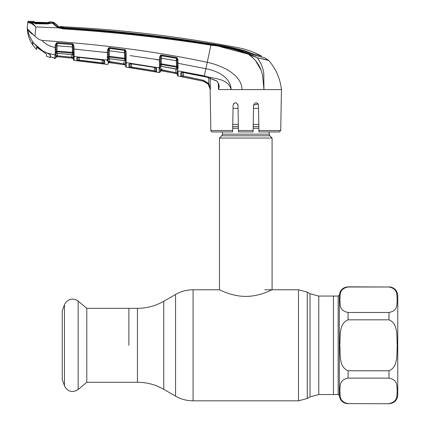 <?xml version="1.0" encoding="UTF-8"?>
<svg xmlns="http://www.w3.org/2000/svg" width="425" height="425" viewBox="0 0 425 425"><rect width="100%" height="100%" fill="white"/><g stroke="black" fill="none" stroke-linecap="round" stroke-linejoin="round"><path stroke-width="0.64" d="M128.887 345.302L128.887 308.332L128.887 345.302M388.987 287.002L348.07 287.002C338.56 288.91 340.521 295.497 339.803 299.731C340.542 303.971 338.502 310.521 348.07 312.481L388.987 312.481C398.496 310.574 396.536 303.992 397.253 299.752C396.52 295.518 398.554 288.963 388.987 287.002L348.07 286.848C343.044 287.284 340.127 289.993 339.331 294.971L339.331 395.627L338.162 394.543L338.162 296.055L333.46 296.055L333.46 394.543L333.46 296.055L318.771 296.055L310.006 293.707L307.259 292.124L298.493 289.776L264.78 289.776M269.163 131.957L269.163 134.151L222.408 134.151L222.408 131.957M269.163 134.151A2.338 2.338 0 0 0 269.848 135.803L221.722 135.803A2.338 2.338 0 0 0 222.408 134.151M269.848 135.803L272.085 138.04L272.085 289.776C272.26 289.515 260.089 296.427 245.762 296.4C231.535 296.432 219.311 289.521 219.481 289.776L193.077 289.776C186.825 289.802 180.976 291.369 175.546 294.472L175.546 396.127L163.747 389.316L163.747 301.283L175.546 294.472M221.722 135.803L219.481 138.04L219.481 289.776M258.522 108.38L253.502 108.38M238.069 108.38L233.043 108.38M258.804 124.413L253.226 124.413M238.345 124.413L232.767 124.413M272.085 138.04L219.481 138.04M86.801 308.332L86.801 382.272L78.157 389.523L78.157 301.075L86.801 308.332L137.445 308.332L137.445 382.272L86.801 382.272M64.457 385.852L64.457 304.752L62.252 310.803L62.252 379.801L65.089 387.207C68.728 392.009 73.084 392.78 78.157 389.523M388.987 286.848C394.31 287.369 397.237 290.291 397.752 295.619L397.752 394.984C397.237 400.308 394.31 403.229 388.987 403.75L348.07 403.596C338.502 401.636 340.542 395.085 339.803 390.846C340.521 386.612 338.56 380.024 348.07 378.117L388.987 378.117C398.554 380.078 396.52 386.633 397.253 390.867C396.536 395.107 398.496 401.689 388.987 403.596M388.987 319.823C398.544 323.712 396.525 336.871 397.253 345.302C396.525 353.717 398.544 366.887 388.987 370.775L348.07 370.775C338.513 366.887 340.537 353.733 339.803 345.302C340.531 336.887 338.518 323.712 348.07 319.823L388.987 319.823L388.987 312.481M258.129 103.95L253.56 105.145L253.093 131.957L238.478 131.957L238.011 105.145C236.353 102.016 234.717 102.016 233.102 105.145L232.634 131.957L212.309 131.957A1.461 1.461 0 0 1 210.848 130.523L210.131 89.585C209.78 85.17 207.469 82.365 203.208 81.164L178.128 76.038A0.877 0.877 -107.7 0 1 177.422 75.193L177.422 75.193M155.704 59.479L159.497 60.1L159.54 57.423L160.469 55.266L161.59 55.016L176.513 57.529L177.363 57.97L177.99 59.691L178.054 63.309L205.891 68.707C216.851 70.853 230.371 76.702 231.168 89.585L218.896 89.585M280.723 130.523L279.262 131.957L258.937 131.957L258.91 130.523L280.723 130.523L281.44 89.585L263.941 89.585L262.586 75.368L261.157 70.205C258.676 63.734 254.41 58.384 248.354 54.156L253.098 56.254M257.768 103.472L258.469 105.145C256.854 102.016 255.218 102.016 253.56 105.145L253.21 125.295M263.936 89.547L263.654 85.101M261.205 70.343L255.473 60.531M254.416 59.341L248.758 54.432M220.453 46.761L248.354 54.156C236.38 49.539 223.911 46.548 210.954 45.167L212.968 45.496M54.065 24.522L58.592 27.869L63.256 28.927L58.592 27.869L35.875 26.94C33.347 24.48 31.067 23.12 29.038 22.849L27.784 22.573L27.843 22.036L27.784 22.573A0.877 0.877 -174 0 1 28.682 21.787L30.159 22.132L29.538 21.925L29.538 21.293M55.266 52.477L55.282 51.563A0.877 0.468 -13.7 0 0 56.153 51.122L56.137 52.27A0.877 0.584 17.2 0 1 55.266 52.477L55.048 54.161A0.877 0.754 1 0 0 56.026 53.428L55.957 57.524M54.06 57.763A0.877 0.871 -1 0 0 54.496 57.965L54.522 58.459L53.768 57.609L54.968 58.517L55.032 54.947L47.403 53.088C42.797 51.297 38.813 48.578 35.445 44.928L32.603 41.963L32.603 44.768C29.176 39.599 27.391 33.915 27.248 27.715L27.455 28.99L32.603 34.005M48.248 53.438L50.405 54.937L50.405 56.785L54.496 57.965L54.522 58.459L55.935 57.832M73.366 59.07L72.579 58.209L73.36 59.027L73.371 59.58L73.243 53.683A0.877 0.813 179 0 0 72.484 53.093L72.314 46.963L57.067 45.799L56.987 51.829A0.877 0.818 -179 0 0 56.137 52.27L56.015 54.134A0.877 0.834 -179 0 1 56.961 53.311L72.51 54.671L72.484 53.093L56.987 51.829L56.886 53.353L71.65 54.538M55.032 54.947A0.877 0.834 1 0 0 56.015 54.134L56.026 53.428M73.302 55.595L72.51 54.671A0.877 0.834 179 0 1 73.302 55.484M55.282 51.563L55.165 49.486A0.877 0.287 1 0 0 56.1 49.215L56.153 51.122L73.217 52.397L73.228 51.335A0.877 0.34 -1 0 0 74.046 51.659L74.157 60.435L107.238 64.425A0.877 0.877 122.8 0 0 108.232 63.569L108.269 61.365L125.524 64.069L125.444 59.702M74.008 54.044A0.877 0.568 -9.9 0 1 73.243 53.683L73.217 52.397A0.877 0.462 6.9 0 0 73.998 52.822M73.228 51.335L73.132 45.889L72.648 44.63A0.877 0.807 179 0 0 72.33 44.545L57.131 43.371L72.33 44.545L72.314 46.963L73.153 47.026M73.132 45.889L73.971 45.953L74.046 51.659M72.648 44.63L73.015 43.993L73.971 45.953M73.185 48.976L107.504 52.647L107.451 54.612A0.877 0.271 1 0 0 108.391 54.357L108.232 63.511A0.877 0.877 1 0 1 107.238 64.361L107.238 64.425M73.281 54.262A0.877 0.664 -1 0 0 74.072 54.91M56.068 51.223L56.047 52.365M108.29 60.175L108.29 60.175A0.877 0.834 1 0 1 107.297 60.987L107.312 60.132L74.093 56.541A0.877 0.829 -1 0 1 73.307 55.733L73.318 56.477A0.877 0.839 -1 0 0 74.104 57.295M57.492 53.38L57.449 55.818L73.334 57.364L73.36 59.027A0.877 0.877 -1 0 0 72.579 58.172L73.334 57.364M55.967 56.732L55.988 55.5L57.449 55.818L57.37 56.679L56.913 56.658L72.579 58.209L57.37 56.679L71.782 58.092L71.825 54.602M56.174 44.944L56.132 47.34L55.223 47.403L55.266 45.008L56.174 44.944L56.913 43.382A0.877 0.807 -179 0 1 57.131 43.371L57.067 45.799L56.158 45.863M72.33 44.513L72.372 43.791L73.015 43.993M57.131 43.361L57.157 42.633L72.372 43.791M56.913 43.382L56.727 42.665L57.157 42.633M55.266 45.008L56.727 42.665M55.165 49.486L55.223 47.403C50.023 46.575 45.608 44.258 41.979 40.455C102.335 44.412 157.425 51.696 207.262 62.316C221.834 65.45 241.692 74.433 242.059 89.585L281.44 89.585C280.197 78.561 275.958 68.845 268.717 60.446L257.348 57.811L258.804 59.893M56.132 47.34L56.1 49.215L56.132 47.34M29.118 21.988L28.682 21.787L28.73 21.25A1242.057 1242.057 0 0 1 29.543 21.266M30.276 22.36L30.287 21.707L30.276 22.36M35.397 23.29L35.392 22.775L47.35 23.221L47.356 23.742L52.657 22.955L47.345 23.938L35.392 23.731M35.36 23.487L30.159 22.132L30.627 22.217L30.483 21.287A1242.057 1242.057 0 0 1 33.485 21.351L34.223 21.792L34.218 22.493M57.417 26.143L60.488 27.258L60.504 26.355L63.5 26.812A14.615 14.615 0 0 1 60.504 26.355L60.557 27.439L63.309 27.885L59.739 27.2L57.465 26.047L57.402 25.155A14.615 14.615 0 0 1 53.837 22.52L53.63 23.242C53.959 24.23 55.723 25.564 58.926 27.237L58.592 27.869C55.107 25.771 53.252 24.14 53.035 22.971L51.951 23.391M29.038 22.849L29.798 22.121C31.641 22.52 33.671 24.124 35.875 26.94L34.972 36.013C36.858 38.234 39.196 39.716 41.979 40.455M28.73 21.25A0.877 0.877 0 0 0 27.843 22.036M27.248 27.715L27.784 22.573L27.248 27.715L27.455 28.99C28.491 31.078 30.993 33.421 34.972 36.013M263.702 73.525L263.867 75.209M258.299 58.028L265.641 59.728M267.049 60.058L268.032 60.175M63.309 27.885L63.32 28.225C112.811 31.333 162.053 36.763 211.044 44.524C224.055 45.921 236.56 48.949 248.572 53.608L257.348 57.811C261.402 63.585 263.558 69.163 263.813 74.545L263.941 89.585M257.348 57.811L248.354 54.156L248.572 53.608M211.044 44.524L204.34 75.9L178.054 70.874L178.128 76.038M210.178 78.136L210.354 89.585L208.138 84.076L203.214 81.138L180.784 76.426L180.737 72.808L183.021 72.404L204.212 76.489L204.34 75.9C213.717 79.066 228.076 77.993 231.168 89.585L242.059 89.585M204.212 76.489L207.055 77.153L216.49 80.771C219.045 83.236 219.725 86.174 218.53 89.574L218.285 83.332M218.53 89.574L218.721 85.76M181.773 72.006L181.831 75.581L203.4 80.298L208.808 83.528L210.125 89.452M181.698 72.319A0.877 0.829 -1 0 1 180.737 72.808L180.784 76.426A0.877 0.877 -1 0 0 181.831 75.581L181.889 72.388M208.138 84.076L208.808 83.528L208.718 77.679M203.208 81.164L183.111 76.983L183.345 72.521L183.281 76.139M107.312 60.371L107.546 50.054L108.625 47.802L109.533 47.637L125.418 49.895L126.135 51.68L126.177 60.042A0.877 0.552 172.3 0 1 125.428 59.654L125.455 60.116A0.877 0.632 179 0 0 126.22 60.727L126.305 67.139L159.178 72.521L159.279 67.299A0.877 0.786 1 0 0 160.299 66.544L160.246 69.466L161.24 70.81L176.694 73.642A0.877 0.877 179 0 1 177.406 74.487L177.416 75.135A0.877 0.877 179 0 0 178.128 75.979L178.128 75.831M177.99 59.691L177.145 59.638L177.268 66.502L177.209 63.261L178.054 63.309L178.048 68.813A0.877 0.606 179 0 1 177.299 68.223L177.299 68.345M177.416 75.135L177.278 67.83A0.877 0.797 -1 0 0 176.566 67.192L176.327 60.743L161.362 58.22L161.261 63.819L176.428 66.433L177.252 66.47L177.252 65.641A0.877 0.324 179 0 0 178.048 65.949M160.395 60.924L160.432 63.846L161.261 63.819L161.314 66.353L160.289 67.256M177.113 57.773L177.124 58.22L177.113 57.773M177.363 57.97L176.832 58.507L177.167 60.796L176.327 60.743L176.407 58.241L161.489 55.733L161.362 58.22L160.443 58.268M159.433 62.114L159.534 64.276L159.497 60.1L159.433 62.114L160.379 61.864L160.411 60.047L130.055 55.601M108.322 58.368L108.301 59.484A0.877 0.829 -179 0 1 109.294 58.677L124.727 60.791L124.493 52.737L109.374 50.814L109.278 56.302L125.402 58.321L125.364 55.011L125.407 57.433L125.364 55.011L126.193 55.064L126.167 53.428M126.246 63.516A0.877 0.834 -1 0 1 125.497 62.709L125.481 61.806A0.877 0.823 -1 0 0 126.23 62.602L159.269 67.878M125.279 50.065L125.274 49.789M109.592 58.708L123.797 60.589M108.502 47.871L108.391 54.357M126.172 58.724A0.877 0.436 -175.1 0 1 125.402 58.321L125.428 59.654A0.877 0.802 179 0 0 124.695 59.032L109.321 57.04L109.23 58.724L109.597 58.762M109.278 56.302L109.321 57.04A0.877 0.807 -179 0 0 108.428 57.465A0.877 0.574 16.6 0 1 107.552 57.667L107.562 56.764A0.877 0.457 -13.4 0 0 108.439 56.328L109.278 56.302M108.625 47.802L109.012 48.466A0.877 0.797 -179 0 1 109.469 48.407L124.536 50.32L124.493 52.737L125.327 52.79L124.939 50.463A0.877 0.797 179 0 0 124.536 50.32L109.469 48.354L109.374 50.814L108.455 50.873M126.204 57.752A0.877 0.335 179 0 1 125.407 57.433M124.727 60.791A0.877 0.823 179 0 1 125.476 61.593M125.55 65.657A0.877 0.877 -1 0 0 124.801 64.807L125.524 64.069L124.801 64.807L109.613 62.65L123.935 64.685L124.026 61.752M109.777 58.783L109.613 62.65L108.269 61.365L109.225 62.629A0.877 0.877 1 0 0 108.232 63.484M124.058 63.83L109.724 61.795M125.55 65.694A0.877 0.877 179 0 0 124.801 64.844L109.225 62.597A0.877 0.877 1 0 0 108.232 63.447M109.762 59.713L109.772 59.234M108.301 59.484L108.317 58.793A0.877 0.765 1 0 1 107.328 59.537M107.312 60.132A0.877 0.823 1 0 0 108.306 59.33M107.546 50.054L108.465 50.054M109.533 47.637L108.465 49.996M124.61 49.539L124.536 50.256M125.418 49.895L124.939 50.463M126.135 51.68L125.306 51.622L125.364 55.011M159.279 67.299L159.534 64.276A0.877 0.452 -13.4 0 0 160.432 63.846L160.299 66.539M159.54 57.423L160.459 57.37L160.411 60.047M160.469 55.266L160.932 55.893L160.459 57.433M160.932 55.893A0.877 0.792 -179 0 1 161.489 55.808L176.407 58.331A0.877 0.786 -1 0 1 176.832 58.507M159.529 65.174A0.877 0.574 16.3 0 0 160.422 64.988A0.877 0.797 -179 0 1 161.341 64.573L176.566 67.192L176.603 69.094A0.877 0.818 -1 0 1 177.326 69.886M131.176 63.83L154.153 67.373L156.586 68.611L156.522 71.921L154.19 71.618L128.966 67.4L128.913 64.265L131.176 63.83L154.174 67.378M154.153 67.373L155.943 68.09L155.853 67.793M155.901 68.053A0.877 0.834 1 0 0 156.586 68.611L155.885 67.92M131.176 63.883L129.683 63.92L129.917 63.447L129.97 66.55L130.018 63.846L129.97 66.55L131.431 67.017L154.333 70.768L154.28 67.447L154.333 70.768L155.8 71.076L155.853 67.803M131.431 67.017L131.484 63.925L131.298 67.867M155.837 71.883L154.19 71.618L154.333 70.768L155.8 71.076L155.741 67.947L155.8 71.076A0.877 0.877 1 0 0 156.522 71.921M129.838 63.787A0.877 0.834 -1 0 1 128.913 64.265L128.966 67.4A0.877 0.877 -1 0 0 129.97 66.55M125.561 66.284A0.877 0.877 -1 0 0 126.305 67.139L130.969 67.846L126.305 67.139L125.561 66.284M176.694 73.642L177.379 72.967L176.694 73.642L175.759 73.472L175.918 72.622L161.702 69.992L161.553 70.837L175.759 73.472L161.24 70.784A0.877 0.877 1 0 0 160.209 71.628L160.278 67.83A0.877 0.829 1 0 1 159.253 68.632L159.178 72.468A0.877 0.877 1 0 0 160.209 71.618L160.209 71.676A0.877 0.877 -179 0 1 159.178 72.521M161.24 70.81L160.209 71.66L160.278 67.83M160.289 67.145A0.877 0.823 -179 0 1 161.314 66.353L177.315 69.344M161.558 66.39L175.621 68.834M160.246 69.466L177.379 72.967L175.918 72.622L175.854 68.94M176.694 73.679L177.406 74.487M177.379 72.967L177.347 71.113L177.379 72.967M161.739 68.133L161.702 69.992M178.027 68.234A0.877 0.537 173.5 0 1 177.278 67.83L177.252 66.47A0.877 0.42 -176.1 0 0 178.022 66.853M161.59 55.016L161.489 55.733M176.513 57.529L176.407 58.241M210.954 45.167C161.968 37.421 112.737 32.008 63.256 28.927L63.32 28.225L58.926 27.237M33.708 43.026C30.488 38.845 28.406 34.17 27.455 28.99M52.461 22.695A0.877 0.877 135.2 0 1 53.837 22.52L53.63 23.168A0.877 0.871 177.5 0 0 53.029 22.902L53.63 23.168A0.877 0.839 -54.9 0 0 53.279 22.95M53.029 22.907A0.877 0.839 -54.9 0 0 52.737 22.961M52.477 23.433L52.456 22.7L52.477 23.433M63.394 27.62L63.5 26.812L60.504 26.355L60.562 27.142L63.394 27.62C112.864 30.483 162.058 35.891 210.975 43.839C222.572 45.438 233.984 47.791 245.204 50.899L250.15 52.796L250.155 53.422M57.821 26.334A15.491 15.491 0 0 0 60.488 27.258L60.504 27.428M253.428 54.83L253.417 53.948L250.15 52.796M63.495 26.849L63.5 26.812A1237.669 1237.669 0 0 1 238.244 47.733C246.404 49.311 254.139 52.068 261.46 55.999L261.481 57.008L261.46 55.999L253.417 53.948M261.104 55.909L261.46 55.999L261.481 57.008M254.532 55.223L258.405 56.212L254.532 55.223M60.562 27.142L61.242 27.333M63.346 27.614L63.346 27.885C112.843 30.86 162.063 36.279 211.018 44.142C222.684 45.666 234.111 48.099 245.299 51.441L255.228 55.42L264.568 57.763L268.547 60.297L262.066 58.751M266.783 59.877L265.843 59.649M54.538 24.395L53.651 23.317M103.934 60.446L104.63 61.067L104.582 63.925L76.813 60.573L76.771 57.906L79.039 57.423L102.191 59.983L104.63 61.072A0.877 0.839 -179 0 1 103.886 60.424M104.582 63.925A0.877 0.877 -179 0 1 103.817 63.075L103.865 60.254L103.982 60.594L102.191 59.983M76.813 60.573A0.877 0.877 178.9 0 0 77.786 59.718L77.738 57.088L77.786 59.718L79.241 60.09L79.284 57.492L79.241 60.09L103.817 63.075L103.774 60.462L103.817 63.075M102.356 62.879L102.308 60.042L102.244 63.734M79.241 60.09L79.146 60.945M77.653 57.439A0.877 0.839 179.1 0 1 76.771 57.906M79.039 57.423L102.197 60.031M73.371 59.58A0.877 0.877 -1 0 0 74.157 60.435L89.176 62.135L74.157 60.435L73.371 59.58L74.157 60.435M74.024 49.04L77.876 49.406M103.727 52.195L108.423 52.588M71.873 57.237L57.449 55.818L57.455 55.346M55.978 56.265L55.957 57.492A0.877 0.877 -179 0 1 56.913 56.631L56.297 56.004M55.962 57.444L56.095 57.056M55.988 55.5L56.913 56.631M258.91 130.523L258.469 105.145M253.13 129.604L253.167 127.537M231.168 89.585L239.062 89.585M238.011 105.145L237.803 104.199M235.535 102.733L233.862 103.413M210.848 130.523L232.661 130.523L232.634 131.957M210.301 88.836L208.808 83.528M203.235 81.143L205.939 82.206M46.463 53.975L46.463 56.233L46.463 53.975L36.55 47.159L36.55 49.555L36.55 47.159M50.405 55.946L50.203 56.339M50.203 56.413L50.203 54.586L50.203 57.55L50.405 56.355M51.935 22.854L47.35 23.221M52.466 22.966L31.333 22.164L30.467 21.941L30.483 21.287M35.477 44.965L32.805 42.24L32.805 45.071L32.805 42.048M35.477 45.055L42.633 50.862L47.648 53.189M42.633 50.862L34.096 43.52M31.333 22.164L35.392 22.775M49.475 21.866L49.47 21.834A1242.057 1242.057 0 0 1 52.456 21.946L52.461 22.706M35.015 22.217L49.119 22.69A0.877 0.877 4.3 0 1 49.47 22.621L35.025 22.217L33.485 22.058L33.485 21.351M48.673 23.056L48.678 22.27L49.47 21.834L49.47 22.621M47.839 22.684L48.684 22.302M35.031 22.217L33.803 22.137A0.877 0.877 175.7 0 0 33.485 22.058M34.659 23.232L34.335 22.684L34.574 23.221M34.223 21.792L34.457 22.19M35.1 22.759L35.397 23.263M32.805 45.071L36.55 49.555M46.463 56.233L50.203 57.55M50.203 54.841L47.648 53.274M338.162 394.543L318.771 394.543L310.006 396.892L310.006 293.707M310.006 396.892L307.259 398.48L307.259 292.124M307.259 398.48L298.493 400.828L298.493 289.776M298.493 400.828L193.077 400.828L193.077 289.776M318.771 394.543L318.771 296.055M258.846 126.655L253.183 126.655M238.388 126.655L232.725 126.655M258.873 128.308L253.157 128.308M238.414 128.308L232.698 128.308M348.07 312.481L348.07 319.823M388.987 378.117L388.987 370.775M348.07 370.775L348.07 378.117M348.07 403.596L388.987 403.75M73.371 59.516L73.371 59.516A0.877 0.877 -1 0 0 74.152 60.371M30.159 22.132L30.828 22.562M203.214 81.138L203.4 80.298M178.07 71.91A0.877 0.829 179 0 1 177.347 71.113M178.054 70.874A0.877 0.813 179 0 1 177.331 70.088M125.561 66.226L125.561 66.226A0.877 0.877 -1 0 0 126.305 67.076M109.225 62.629L124.801 64.807M159.274 67.633A0.877 0.818 1 0 0 160.294 66.842M210.975 44.136L210.975 43.839L210.975 44.136M245.204 51.404L245.204 50.899M238.452 130.523L253.114 130.523M163.747 389.316C155.598 384.662 146.827 382.314 137.445 382.272M163.747 301.283C155.598 305.942 146.827 308.29 137.445 308.332M193.077 400.828C186.825 400.802 180.976 399.234 175.546 396.127M64.457 304.752L65.089 303.397C68.728 298.594 73.084 297.819 78.157 301.075M339.331 294.971L338.162 296.055M339.331 395.627C340.127 400.61 343.044 403.314 348.07 403.75M72.659 54.767L71.65 54.586M31.386 22.429L32.683 22.812M47.356 23.742L35.052 23.269L30.191 22.243M181.773 71.995L181.539 72.457L183.021 72.463L207.039 77.212L216.447 80.904C216.771 80.808 217.403 81.674 218.344 83.507L218.721 85.797M109.23 58.724L108.301 59.585M176.811 69.248L175.621 68.892M57.402 25.155L53.63 22.307L57.402 25.155M52.679 57.386L50.442 56.796M77.738 57.083L77.504 57.566L79.045 57.465M67.001 57.635L69.976 57.938M67.139 57.651L67.543 57.688M56.913 56.658L55.957 57.518M34.6 22.196L34.866 22.212"/></g></svg>
